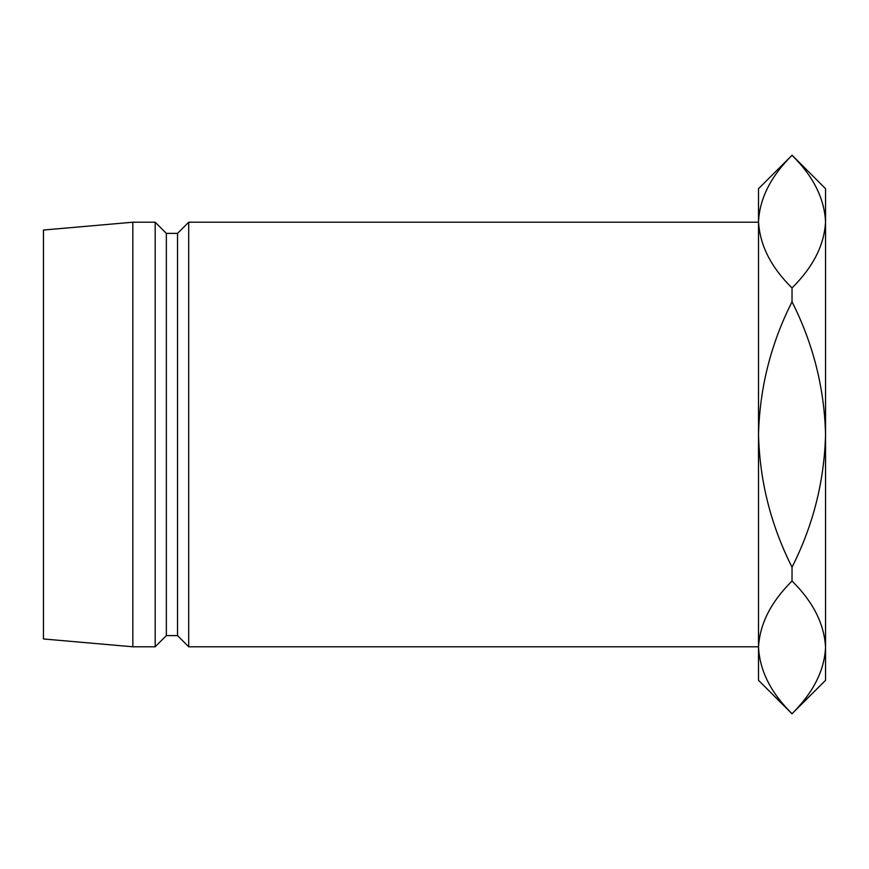 <?xml version="1.0" encoding="UTF-8"?>
<svg xmlns="http://www.w3.org/2000/svg" width="869" height="869" viewBox="0 0 869 869"><rect width="100%" height="100%" fill="white"/><g stroke="black" fill="none" stroke-linecap="round" stroke-linejoin="round"><path stroke-width="1.3" d="M188.692 222.214L177.526 233.392L177.526 635.608L188.692 646.786L188.692 222.214L758.518 222.214M177.526 635.608L166.348 635.608L166.348 233.392L155.182 222.214L132.838 222.214L132.838 646.786L43.45 638.965L43.45 230.035L132.838 222.214M166.348 635.608L155.182 646.786L155.182 222.214M792.028 713.818L758.518 680.308L758.518 188.692L792.028 155.29C813.091 176.027 824.268 198.132 825.55 221.628L825.55 680.308L792.028 713.71C770.966 692.973 759.799 670.868 758.518 647.372C759.658 624.192 770.825 602.087 792.028 581.035C813.091 601.772 824.268 623.877 825.55 647.372C824.409 670.542 813.232 692.658 792.028 713.71M792.028 155.182L825.55 188.692L825.55 221.628C824.409 244.808 813.232 266.913 792.028 287.965C770.966 267.228 759.799 245.123 758.518 221.628C759.658 198.458 770.825 176.342 792.028 155.29M792.028 567.175C770.868 525.234 759.691 481.013 758.518 434.5C759.712 387.835 770.89 343.613 792.028 301.825C813.199 343.766 824.366 387.987 825.55 434.5C824.344 481.165 813.178 525.387 792.028 567.175L792.028 581.035M792.028 287.965L792.028 301.825M758.518 647.372L759.224 656.714M825.55 221.628L824.833 212.286M177.526 233.392L166.348 233.392M155.182 646.786L132.838 646.786M758.518 646.786L188.692 646.786"/></g></svg>
